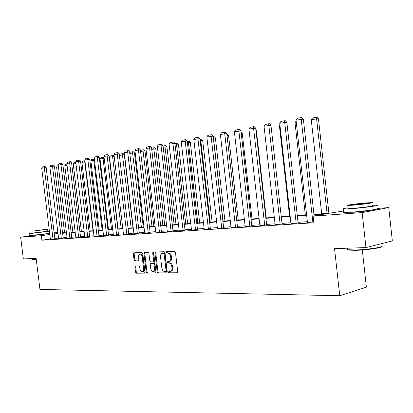 <?xml version="1.0" encoding="UTF-8"?>
<svg xmlns="http://www.w3.org/2000/svg" width="413" height="413" viewBox="0 0 413 413"><rect width="100%" height="100%" fill="white"/><g stroke="black" fill="none" stroke-linecap="round" stroke-linejoin="round"><path stroke-width="0.62" d="M168.509 272.239L169.118 272.983L177.182 272.931L177.75 271.847L175.468 252.384L174.58 251.331L166.573 251.625L166.176 252.389L166.78 253.123L167.802 253.086C169.273 253.241 170.208 254.362 170.6 256.437L170.786 258.048C170.894 260.02 170.29 261.176 168.974 261.522L167.735 261.563L167.342 262.317L167.952 263.055L168.974 263.035C170.445 263.21 171.38 264.341 171.772 266.421L171.958 268.027C172.066 269.973 171.472 271.119 170.171 271.465L168.896 271.491L168.509 272.239M169.418 271.486L169.289 272.069L169.898 272.812L177.502 272.761M167.12 251.605L166.96 252.24L167.564 252.968L168.592 252.932L167.802 253.086M168.272 261.548L168.127 262.157L168.731 262.895L169.758 262.875L168.974 263.035M46.225 233.944L34.362 235.405M371.54 210.011C372.02 210.367 361.747 211.724 354.912 212.205L349.796 212.277M135.459 266.013L134.906 267.041L135.516 272.172L136.316 273.184L144.452 273.132L144.963 272.1L142.764 253.536L141.948 252.524L133.853 252.823L133.337 253.866L134.075 260.071L134.875 261.073L138.35 260.985L138.861 259.947L138.494 256.85C138.401 255.26 138.866 254.325 139.893 254.052C141.076 254.098 141.835 254.991 142.17 256.736L143.621 268.94C143.714 270.51 143.254 271.429 142.253 271.702C141.05 271.656 140.281 270.752 139.935 268.987L139.697 266.968L138.892 265.951L135.459 266.013M377.482 208.431L388.741 207.579L392.35 240.955L365.964 247.578L334.535 248.616L339.749 295.723L39.953 289.436L36.143 258.461L23.329 258.884L20.65 237.201L31.181 235.678M365.964 247.578L362.139 212.597L313.126 216.128L325.15 213.97L313.994 214.791M50.355 238.926L41.868 240.216L313.865 222.752L313.126 216.128M41.868 240.216L41.315 235.715L20.65 237.201M157.193 272.007L158.034 273.05L166.651 272.998L167.265 271.93L165.009 252.751L164.147 251.713L155.51 252.033L154.963 253.107L157.193 272.007L157.972 271.837L158.819 272.885L167.028 272.828M155.345 273.07L147.002 273.122L146.181 272.09L143.977 253.489L144.509 252.436L148.086 252.302L148.912 253.319L149.816 260.918L150.642 261.945L153.073 261.888L153.61 260.83L152.671 252.87L153.053 252.121L153.672 252.833L155.933 272.017L155.536 273.029M388.741 207.579L362.139 212.597M339.749 295.723L366.377 287.18L362.304 249.968M54.149 232.813L57.882 232.529M62.461 232.183L64.485 232.034M313.952 214.388L329.068 213.268L343.616 210.986M64.516 232.307L62.513 232.602M57.97 233.268L57.009 233.412L57.98 233.34M49.813 234.465L41.315 235.715M306.658 215.333L297.334 216.02M290.194 216.541L281.31 217.197M274.361 217.708L265.895 218.332M259.121 218.828L251.047 219.422M244.444 219.907L236.737 220.475M230.299 220.95L222.943 221.492M216.66 221.951L209.628 222.468M203.495 222.922L196.774 223.412M190.78 223.856L184.353 224.326M178.499 224.76L172.35 225.209M166.625 225.632L160.734 226.066M155.138 226.479L149.501 226.892M144.018 227.295L138.618 227.692M133.254 228.084L128.076 228.466M122.826 228.854L117.86 229.22M112.713 229.597L107.953 229.948M102.909 230.32L98.34 230.655M93.395 231.017L89.012 231.342M84.164 231.698L79.952 232.008M75.192 232.359L71.15 232.653M66.483 232.999L62.595 233.283M58.016 233.619L54.279 233.897M62.559 232.999L66.447 232.71M71.113 232.364L75.161 232.065M79.916 231.714L84.128 231.404M88.976 231.043L93.359 230.717M98.304 230.356L102.873 230.015M107.917 229.643L112.677 229.287M117.824 228.91L122.79 228.539M128.04 228.152L133.218 227.769M138.582 227.372L143.982 226.969M149.46 226.567L155.097 226.148M160.698 225.735L166.584 225.297M172.309 224.873L178.462 224.419M184.317 223.985L190.744 223.51M196.733 223.066L203.454 222.571M209.587 222.117L216.619 221.595M222.901 221.131L230.258 220.583M236.695 220.108L244.403 219.535M251.006 219.05L259.08 218.451M265.848 217.95L274.315 217.321M281.268 216.81L290.148 216.149M297.288 215.622L306.611 214.93M307.365 221.688L298.036 222.302M290.891 222.772L282.007 223.361M275.048 223.82L266.576 224.378M259.803 224.822L251.724 225.359M245.115 225.792L237.408 226.303M230.965 226.727L223.598 227.212M217.315 227.625L210.279 228.09M204.141 228.497L197.414 228.941M191.42 229.334L184.988 229.757M179.128 230.144L172.975 230.552M167.25 230.929L161.354 231.316M155.753 231.688L150.11 232.06M144.627 232.421L139.222 232.777M133.853 233.133L128.67 233.474M123.415 233.82L118.448 234.15M113.301 234.486L108.531 234.801M103.487 235.136L98.913 235.436M93.968 235.761L89.58 236.055M84.727 236.37L80.514 236.649M75.755 236.964L71.707 237.232M67.035 237.542L63.148 237.795M58.563 238.1L54.826 238.347M46.184 167.58L54.872 238.735L53.003 239.019L50.391 239.189L41.708 168.205L46.184 167.58L45.084 166.516L44.325 166.568L44.294 167.714L53.003 239.019M54.408 166.031L63.194 238.187L61.32 238.477L58.631 238.652L49.849 166.666L54.408 166.031L53.292 164.952L52.534 165.004L52.508 166.165L61.32 238.477M62.864 164.436L71.754 237.63L69.869 237.919L67.102 238.1L58.223 165.086L62.864 164.436L61.733 163.341L60.974 163.393L60.959 164.57L69.869 237.919M71.573 162.794L80.561 237.057L78.671 237.351L75.822 237.532L66.839 163.46L71.573 162.794L70.427 161.684L69.658 161.736L69.658 162.929L78.671 237.351M80.535 161.106L89.626 236.463L87.732 236.757L84.799 236.948L75.713 161.782L80.535 161.106L79.368 159.981L78.599 160.032L78.609 161.235L87.732 236.757M89.766 159.372L98.965 235.854L97.06 236.153L94.04 236.35L84.846 160.058L89.766 159.372L88.583 158.225L87.809 158.272L87.835 159.495L97.06 236.153M99.275 157.575L108.583 235.224L106.673 235.529L103.56 235.73L94.257 158.282L99.275 157.575L98.077 156.413L97.303 156.465L97.334 157.699L106.673 235.529M109.078 155.732L118.5 234.579L116.58 234.883L113.374 235.09L103.962 156.45L109.078 155.732L107.86 154.55L107.086 154.596L107.132 155.851L116.58 234.883M119.192 153.827L128.727 233.913L126.801 234.217L123.492 234.434L113.962 154.56L119.192 153.827L117.953 152.629L117.173 152.671L117.24 153.946L126.801 234.217M129.625 151.86L139.274 233.221L137.343 233.531L133.931 233.758L124.287 152.614L129.625 151.86L128.371 150.642L127.586 150.688L127.663 151.974L137.343 233.531M140.394 149.831L150.162 232.509L148.231 232.824L144.705 233.056L134.943 150.6L140.394 149.831L139.119 148.592L138.334 148.639L138.432 149.945L148.231 232.824M151.519 147.735L161.411 231.776L159.47 232.096L155.83 232.333L145.949 148.525L151.519 147.735L150.224 146.476L149.434 146.522L149.552 147.844L159.47 232.096M163.016 145.567L173.032 231.017L171.09 231.337L167.322 231.585L157.317 146.378L163.016 145.567L161.7 144.292L160.91 144.333L171.09 231.337M174.9 143.332L185.045 230.232L183.104 230.557L179.206 230.81L169.072 144.158L174.9 143.332L173.563 142.031L172.773 142.067L183.104 230.557M187.203 141.014L197.471 229.421L195.53 229.752L191.498 230.01L181.235 141.86L187.203 141.014L185.84 139.692L185.045 139.728L195.53 229.752M199.933 138.613L210.336 228.58L208.395 228.916L204.218 229.184L193.826 139.486L199.933 138.613L198.545 137.266L197.755 137.302L208.395 228.916M213.118 136.13L223.655 227.713L221.719 228.048L217.393 228.327L206.861 137.023L213.118 136.13L211.704 134.762L210.914 134.793L221.719 228.048M226.783 133.554L237.465 226.809L235.524 227.15L231.048 227.439L220.377 134.473L226.783 133.554L225.348 132.16L224.558 132.191L235.524 227.15M240.96 130.885L251.78 225.875L249.85 226.216L245.198 226.52L234.388 131.83L240.96 130.885L239.499 129.465L238.709 129.491L249.85 226.216M255.673 128.113L266.638 224.904L264.712 225.25L259.885 225.565L248.931 129.083L255.673 128.113L254.181 126.662L253.396 126.688L264.712 225.25M270.954 125.232L282.064 223.898L280.148 224.249L275.135 224.574L264.026 126.233L270.954 125.232L269.431 123.755L268.646 123.781L280.148 224.249M286.834 122.243L298.098 222.85L296.188 223.206L290.979 223.541L279.72 123.27L286.834 122.243L285.285 120.735L284.5 120.756L296.188 223.206M313.777 221.946L307.453 222.473L296.038 120.188L303.349 119.13L301.769 117.597L300.994 117.612L312.873 222.117M170.424 271.413L170.956 271.295C172.257 270.949 172.851 269.803 172.742 267.861L171.958 268.027M169.758 262.875C171.23 263.05 172.164 264.175 172.551 266.256L172.742 267.861M169.201 261.475L169.758 261.362C171.075 261.016 171.679 259.86 171.571 257.893L170.786 258.048M168.592 252.932C170.063 253.092 170.992 254.207 171.385 256.282L171.571 257.893M156.021 252.013L155.747 252.957L157.972 271.837M165.665 271.517L166.093 270.768L164.116 253.959L163.512 253.231L162.299 253.283C160.993 253.628 160.399 254.78 160.507 256.736L161.855 268.161C162.237 270.21 163.15 271.331 164.596 271.527L165.665 271.517M165.804 271.486L166.491 271.341L166.873 270.598L166.093 270.768M162.887 253.169L164.297 253.081L164.901 253.809L166.873 270.598M155.706 272.9L147.002 273.122M145.025 252.415L144.762 253.345L146.961 271.924L147.782 272.952M153.187 261.857L153.853 261.728L154.395 260.67L153.455 252.72L152.671 252.87M153.481 252.343L153.455 252.72M150.745 268.801C151.096 270.598 151.891 271.517 153.13 271.558C154.168 271.279 154.643 270.345 154.55 268.755L154.034 264.387L153.192 263.355L150.766 263.406L150.234 264.459L150.745 268.801M153.316 271.517L153.91 271.393C154.947 271.114 155.422 270.179 155.329 268.589L154.55 268.755M151.432 263.277L153.977 263.195L154.813 264.227L155.329 268.589M142.423 271.666L143.032 271.537C144.034 271.264 144.493 270.345 144.4 268.78L143.621 268.94M140.534 253.933L140.673 253.907C141.855 253.949 142.614 254.842 142.955 256.587L144.4 268.78M134.375 252.802L134.122 253.716L134.855 259.922L135.655 260.918L138.623 260.846M135.908 266.003L135.686 266.881L136.295 272.012L137.09 273.024L144.746 272.972M328.908 213.278L318.449 118.779L316.601 118.82L327.075 213.418M321.696 213.815L311.263 119.811L312.435 117.994L316.167 117.292L316.905 117.277L318.449 118.779M316.167 117.292L316.601 118.82L311.263 119.811M314.123 215.947L303.349 119.13M296.038 120.188L297.236 118.33L300.994 117.612M381.767 246.52C382.815 247.671 366.568 250.071 355.753 250.33L348.649 250.108L347.854 249.483M347.787 248.863L347.323 249.375L348.211 249.751L355.485 249.979C367.642 249.684 385.458 246.85 381.808 245.828M348.02 207.858C343.554 208.539 342.021 208.947 343.41 209.086L350.962 208.756C363.533 207.822 381.834 205.276 377.126 205.137L372.32 205.287M343.735 212.045L343.229 212.303L343.776 212.452L351.339 212.174C363.91 211.291 382.206 208.71 377.492 208.503M372.366 205.689C375.711 205.793 362.609 207.615 353.574 208.286L348.092 208.534L348.061 208.26M353.234 205.158C362.263 204.45 375.371 202.654 372.03 202.592L366.316 202.897C357.369 203.609 344.633 205.349 347.751 205.437L353.234 205.158M364.034 203.289C358.257 203.748 350.007 204.874 352.041 204.931L355.603 204.745C361.411 204.29 369.816 203.139 367.689 203.098L364.034 203.289M36.329 259.953L32.524 259.901M32.271 259.612L36.298 259.715M32.1 232.937L29.065 233.567L30.825 233.5L49.415 231.208M49.374 230.877L47.81 231.012M29.323 235.668L49.679 233.381M47.598 229.272L47.836 231.208L32.126 233.133M33.169 231.125L47.593 229.225L33.169 231.125M43.948 229.613L34.687 230.836L43.948 229.613M305.326 215.028L295.032 122.826L296.142 121.102M296.307 122.594L295.032 122.826M289.57 216.195L279.41 125.733L279.911 124.953M279.983 125.624L279.41 125.733M279.72 123.27L280.892 121.448L284.5 120.756M264.026 126.233L265.177 124.442L268.646 123.781M248.931 129.083L250.051 127.328L253.396 126.688M266.266 217.919L256.344 130.296L255.921 130.312M255.869 129.837L256.344 130.296M234.388 131.83L235.487 130.105L238.709 129.491M251.997 218.973L242.199 132.919L241.197 132.96M241.068 131.819L242.199 132.919M220.377 134.473L221.456 132.785L224.558 132.191M238.229 219.995L228.554 135.454L227.011 135.521M226.851 134.122L228.554 135.454M206.861 137.023L207.92 135.366L210.914 134.793M224.935 220.981L215.379 137.896L213.485 137.983L223.051 221.12M213.175 136.626L213.335 138.009M213.263 136.61L214.022 136.579L215.379 137.896M193.826 139.486L194.864 137.854L197.755 137.302M212.086 221.931L202.649 140.255L200.754 140.348L210.202 222.07M199.99 139.104L200.553 138.995L200.754 140.348L200.145 140.461M200.553 138.995L201.312 138.959L202.649 140.255M181.235 141.86L182.257 140.26L185.045 139.728M199.665 222.85L190.341 142.537L188.447 142.635L197.781 222.989M187.254 141.494L188.271 141.303L188.447 142.635L187.409 142.831M188.271 141.303L189.03 141.267L190.341 142.537M169.072 144.158L170.073 142.583L172.773 142.067M187.647 223.738L178.442 144.746L176.547 144.849L185.762 223.877M174.957 143.801L176.392 143.533L176.547 144.849L175.112 145.113M176.392 143.533L177.146 143.492L178.442 144.746M157.317 146.378L158.303 144.829L160.91 144.333M176.015 224.6L166.919 146.883L165.03 146.987L174.136 224.739M163.068 146.032L164.89 145.691L165.03 146.987L163.223 147.322M164.89 145.691L165.649 145.65L166.919 146.883M145.949 148.525L146.914 147.002L149.434 146.522M164.756 225.436L155.768 148.954L153.879 149.062L162.877 225.575M151.571 148.19L153.76 147.782L153.879 149.062L151.721 149.46M153.76 147.782L154.514 147.74L155.768 148.954M134.943 150.6L135.892 149.103L138.334 148.639M153.843 226.241L144.963 150.957L143.074 151.065L151.969 226.381M140.466 150.461L142.975 149.805L143.074 151.065L140.596 151.53M142.975 149.805L143.729 149.764L144.963 150.957M124.287 152.614L125.222 151.137L127.586 150.688M143.265 227.026L134.488 152.898L132.609 153.011L141.391 227.165M129.754 152.939L130.219 152.201L132.521 151.767L132.609 153.011L129.821 153.533M132.521 151.767L133.275 151.721L134.488 152.898M113.962 154.56L114.881 153.109L117.173 152.671M133.007 227.785L124.334 154.782L122.454 154.901L131.138 227.924M119.372 155.329L120.152 154.09L122.387 153.672L122.454 154.901L119.388 155.469M122.387 153.672L123.136 153.626L124.334 154.782M103.962 156.45L104.861 155.02L107.086 154.596M114.21 156.625L112.61 156.728L121.19 228.657M118.066 228.89L109.512 157.307L110.385 155.923L113.301 155.469L114.174 156.315M112.553 155.515L112.61 156.728L109.512 157.307M94.257 158.282L95.145 156.873L97.303 156.465M104.195 158.432L103.049 158.504L111.536 229.375M108.5 229.597L100.044 159.062L100.906 157.704L103.756 157.26L104.097 157.59M103.007 157.307L103.049 158.504L100.044 159.062M84.846 160.058L85.718 158.675L87.809 158.272M94.484 160.182L93.772 160.229L102.156 230.067M99.208 230.289L90.85 160.771L91.696 159.428L94.345 159.01M93.741 159.046L93.772 160.229L90.85 160.771M75.713 161.782L76.57 160.42L78.599 160.032M85.068 161.886L84.753 161.906L93.049 230.743M90.184 230.955L81.919 162.433L82.755 161.111L84.928 160.724M84.737 160.74L84.753 161.906L81.919 162.433M66.839 163.46L67.686 162.113L69.658 161.736M81.413 231.605L73.235 164.044L74.056 162.743L75.785 162.417M75.925 163.548L73.235 164.044M58.223 165.086L59.059 163.76L60.974 163.393M72.879 232.235L64.795 165.613L65.605 164.328L66.916 164.085M67.051 165.195L64.795 165.613M49.849 166.666L50.67 165.36L52.534 165.004M64.583 232.849L56.586 167.141L57.381 165.871L58.3 165.701M58.429 166.795L56.586 167.141M41.708 168.205L42.518 166.914L44.325 166.568M169.898 272.812L169.118 272.983M167.564 252.968L166.78 253.123M168.731 262.895L167.952 263.055M172.551 266.256L171.772 266.421M171.385 256.282L170.6 256.437M155.747 252.957L154.963 253.107M158.819 272.885L158.034 273.05M164.901 253.809L164.116 253.959M164.297 253.081L163.512 253.231M163.233 253.117L162.448 253.267M146.961 271.924L146.181 272.09M144.762 253.345L143.977 253.489M154.395 260.67L153.61 260.83M154.813 264.227L154.034 264.387M153.977 263.195L153.192 263.355M151.597 263.246L150.817 263.401M142.955 256.587L142.17 256.736M135.655 260.918L134.875 261.073M134.855 259.922L134.075 260.071M134.122 253.716L133.337 253.866M137.09 273.024L136.316 273.184M136.295 272.012L135.516 272.172M135.686 266.881L134.906 267.041M166.491 271.341L165.763 271.501M163.083 253.128L162.299 253.283M153.853 261.728L153.135 261.873M151.545 263.251L150.766 263.406M140.673 253.907L139.893 254.052M347.71 248.182L347.875 249.674M348.092 208.534L347.751 205.437M343.41 209.086L343.776 212.452M348.649 250.108L348.211 249.751M32.147 258.59L32.291 259.751M32.131 233.18L31.889 231.187M29.065 233.567L29.333 235.74M32.648 259.999L32.353 259.777"/></g></svg>
